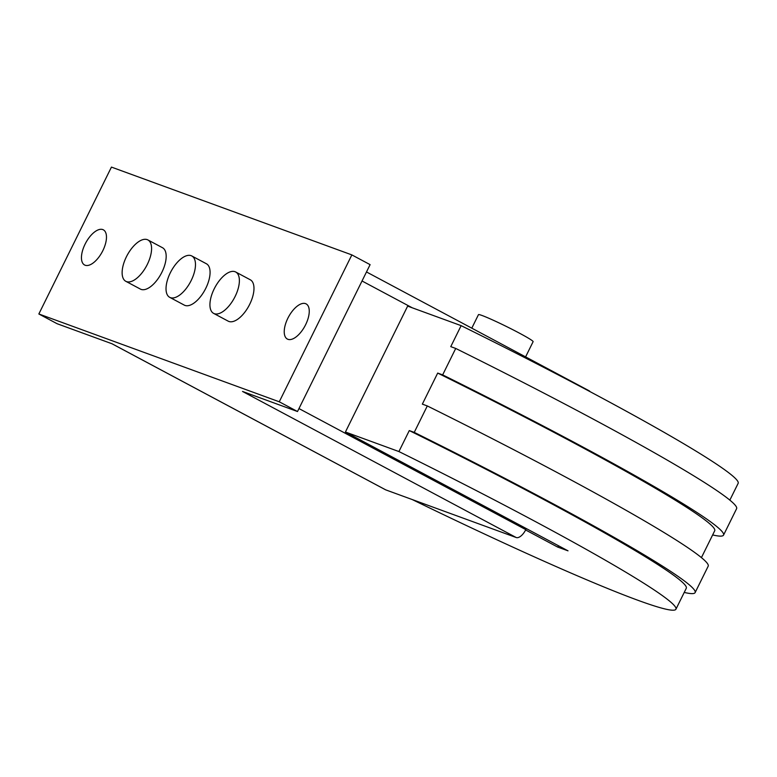 <?xml version="1.0" encoding="UTF-8"?>
<svg xmlns="http://www.w3.org/2000/svg" width="777" height="777" viewBox="0 0 777 777"><rect width="100%" height="100%" fill="white"/><g stroke="black" fill="none" stroke-linecap="round" stroke-linejoin="round"><path stroke-width="1.17" d="M85.081 244.163A19.93 9.382 118.1 0 1 103.341 229.827A19.93 9.382 118.1 0 1 102.846 250.65A19.93 9.382 118.1 0 1 84.576 264.986A19.93 9.382 118.1 0 1 85.081 244.163M287.859 318.23A19.93 9.382 118.1 0 1 306.128 303.894A19.93 9.382 118.1 0 1 305.623 324.718A19.93 9.382 118.1 0 1 287.354 339.054A19.93 9.382 118.1 0 1 287.859 318.23M471.794 328.166L478.467 314.656A30.478 1.777 26.3 0 1 519.386 333.129A30.478 1.777 26.3 0 1 533.119 341.666L525.602 356.886M214.199 288.869A23.446 11.043 -61.9 0 0 213.617 313.374A23.446 11.043 -61.9 0 0 235.11 296.503A23.446 11.043 -61.9 0 0 235.693 271.999A23.446 11.043 -61.9 0 0 214.199 288.869M235.693 271.999L250.291 279.788A23.446 11.043 118.1 0 1 249.708 304.293A23.446 11.043 118.1 0 1 228.215 321.163L213.617 313.374M170.299 272.834A23.446 11.043 -61.9 0 0 169.716 297.338A23.446 11.043 -61.9 0 0 191.21 280.468A23.446 11.043 -61.9 0 0 191.793 255.963A23.446 11.043 -61.9 0 0 170.299 272.834M191.793 255.963L206.391 263.753A23.446 11.043 118.1 0 1 205.808 288.257A23.446 11.043 118.1 0 1 184.314 305.128L169.716 297.338M126.398 256.798A23.446 11.043 -61.9 0 0 125.816 281.303A23.446 11.043 -61.9 0 0 147.309 264.433A23.446 11.043 -61.9 0 0 147.892 239.928A23.446 11.043 -61.9 0 0 126.398 256.798M147.892 239.928L162.49 247.717A23.446 11.043 118.1 0 1 161.907 272.222A23.446 11.043 118.1 0 1 140.414 289.093L125.816 281.303M111.917 343.735L385.46 489.743A10.781 5.08 -61.9 0 0 385.761 489.879L516.21 537.529A10.781 5.08 -61.9 0 0 525.796 529.632L526.32 528.574M590.044 391.647A10.781 5.08 -61.9 0 0 589.112 390.782L366.491 271.96M297.504 411.528L370.105 264.646L351.855 254.905L279.264 401.787L297.504 411.528L242.521 391.443L516.21 537.529M279.264 401.787L38.85 313.976L111.441 167.094L351.855 254.905M38.85 313.976L57.1 323.718L112.073 343.793L385.761 489.879M701.427 557.624L714.714 530.749A318.395 18.619 -153.7 0 0 571.221 441.521A318.395 18.619 -153.7 0 0 437.694 373.077L442.657 374.883A328.244 19.192 26.3 0 1 676.204 499.543A328.244 19.192 26.3 0 1 723.542 535.11L736.606 508.673A328.244 19.192 -153.7 0 0 689.267 473.106A328.244 19.192 -153.7 0 0 455.72 348.446L450.767 346.639L461.13 325.65A318.395 18.619 26.3 0 1 594.658 394.104A318.395 18.619 26.3 0 1 738.15 483.333L729.846 500.126M412.237 499.553A318.395 18.619 -153.7 0 0 675.932 609.226L686.295 588.247A318.395 18.619 -153.7 0 0 542.802 499.019A318.395 18.619 -153.7 0 0 409.285 430.575L414.238 432.381A328.244 19.192 26.3 0 1 647.785 557.041A328.244 19.192 26.3 0 1 695.124 592.608A328.244 19.192 26.3 0 1 684.226 592.424M675.932 609.226A318.395 18.619 -153.7 0 0 532.439 519.998A318.395 18.619 -153.7 0 0 398.912 451.554L409.285 430.575M695.124 592.608L708.197 566.171A328.244 19.192 -153.7 0 0 660.848 530.604A328.244 19.192 -153.7 0 0 427.301 405.944L422.348 404.127L437.694 373.077M723.542 535.11A328.244 19.192 26.3 0 1 712.645 534.935M398.912 451.554L345.425 432.012L407.643 306.119L461.13 325.65M558.867 545.949L557.565 547.018L525.621 529.963M345.425 432.012L568.016 550.835L557.565 547.018M455.72 348.446L442.657 374.883M427.301 405.944L414.238 432.381M298.97 408.566L525.796 529.632M362.024 280.983L412.266 307.809"/></g></svg>
